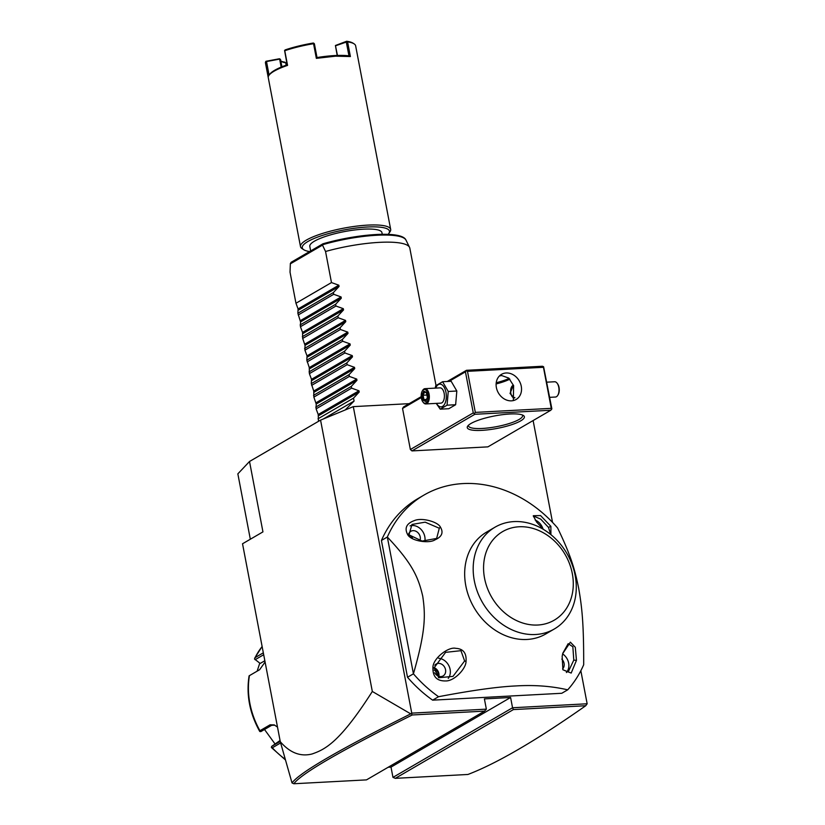 <?xml version="1.0" encoding="UTF-8"?>
<svg xmlns="http://www.w3.org/2000/svg" width="825" height="825" viewBox="0 0 825 825"><rect width="100%" height="100%" fill="white"/><g stroke="black" fill="none" stroke-linecap="round" stroke-linejoin="round"><path stroke-width="1.24" d="M250.326 539.22L237.847 473.849L249.521 461.484L320.564 420.121L353.296 406.632L409.169 403.662M580.841 670.715L587.153 703.777L585.75 705.726L513.397 709.583L395.299 778.346L467.94 774.469C497.145 763.269 536.415 740.355 585.75 705.726M533.115 420.544L552.544 522.4M292.029 782.946L280.283 741.685C289.895 752.823 300.496 756.917 312.087 753.978C324.668 749.564 339.436 743.036 372.323 691.463L410.737 713.873C338.879 749.77 299.31 772.798 292.029 782.946L293.834 783.75L366.486 779.883L484.584 711.119L486.358 709.149L411.757 713.13L353.296 406.632M587.153 703.777L512.552 707.757L510.593 697.486L484.399 698.888L486.358 709.149M421.297 397.537L402.538 408.457L403.569 406.921L421.204 396.65M402.538 408.457L410.365 449.512L411.964 450.914L487.915 446.861L550.822 410.242L551.842 408.705L543.592 366.733L543.448 367.29L467.486 371.332L466.465 370.301L447.263 381.48M423.926 495.103L418.007 498.558A122.399 101.434 59.8 0 0 381.418 540.478L407.509 677.263A122.399 101.434 59.8 0 0 432.64 700.157L561.784 693.278L567.703 689.834A122.399 101.434 59.8 0 0 583.688 664.744C583.77 623.019 581.996 607.344 578.614 587.905C574.685 569.033 570.89 555.493 557.587 527.959A122.399 101.434 59.8 0 0 463.134 483.574A122.399 101.434 59.8 0 0 423.926 495.103A122.399 101.434 59.8 0 0 387.338 537.034L413.428 673.819A122.399 101.434 59.8 0 0 438.56 696.712C472.055 690.339 497.774 686.751 515.718 685.946C534.229 684.812 551.564 686.101 567.703 689.834M372.323 691.463L320.564 420.121M410.737 713.873L411.757 713.13M280.283 741.685L242.529 543.768L262.948 531.877L249.521 461.484M388.152 767.26L391.009 767.116L510.593 697.486M395.299 778.346L392.968 777.377L391.009 767.116M513.397 709.583L512.552 707.757L392.968 777.377M411.51 713.708L412.232 714.976C340.704 750.719 301.238 773.644 293.834 783.75M484.584 711.119L412.232 714.976M262.133 646.553A76.498 63.401 59.8 0 0 255.131 657.607L263.33 652.833M265.093 662.042L259.586 669.735L249.428 675.644A76.498 63.401 59.8 0 0 259.937 730.713L270.084 724.804L274.209 724.897L277.499 727.083M280.634 742.943L272.332 747.78A76.498 63.401 59.8 0 0 285.223 759.258M271.384 747.45L272.332 747.78L271.384 747.45L271.631 746.419L280.057 740.499M255.131 657.607L254.513 659.02L255.131 657.607M264.846 660.732L260.184 663.444L254.513 659.02M255.09 659.722L263.691 654.72M259.937 730.713L259.803 731.507L259.937 730.713M270.084 724.804L271.693 725.299L260.865 731.6L259.803 731.507M271.693 725.299L274.777 725.175M280.232 741.417L271.631 746.419M274.838 743.686L264.505 729.486M257.163 671.137L259.772 663.145M543.592 366.733L542.427 366.248L466.465 370.301M496.227 382.748A29.071 6.363 169.2 0 0 509.149 378.448M550.822 410.242L474.86 414.294L411.964 450.914M481.759 430.361A29.071 6.363 -10.8 0 1 467.723 426.082A29.071 6.363 -10.8 0 1 509.881 413.995A29.071 6.363 -10.8 0 1 523.38 415.47A29.071 6.363 -10.8 0 1 513.397 424.102A29.071 6.363 -10.8 0 1 481.759 430.361M474.86 414.294L473.272 412.892L410.365 449.512M473.272 412.892L465.434 371.838L449.037 381.387M465.434 371.838L466.321 370.848M467.486 371.332L475.324 412.397L551.275 408.344L543.448 367.29M551.275 408.344L551.698 409.262M511.479 400.837A14.53 12.045 -120.2 0 1 497.166 390.338A14.53 12.045 -120.2 0 1 501.507 374.344A14.53 12.045 -120.2 0 1 506.168 372.972A14.53 12.045 -120.2 0 1 520.482 383.481A14.53 12.045 -120.2 0 1 516.141 399.465A14.53 12.045 -120.2 0 1 511.479 400.837M475.324 412.397L474.437 413.377M513.336 400.579L513.614 385.646L508.757 378.097L501.724 375.561L499.434 375.952M522.318 414.944A27.545 6.033 -10.8 0 1 522.596 415.552A27.545 6.033 -10.8 0 1 509.675 423.38A27.545 6.033 -10.8 0 1 482.223 428.464A27.545 6.033 -10.8 0 1 468.487 425.875A27.545 6.033 -10.8 0 1 468.517 425.205M496.114 383.955A27.545 6.033 169.2 0 0 509.85 379.17M514.738 397.867L514.099 398.011L510.036 393.432L513.428 385.172M513.439 385.203A6.425 3.31 -93.1 0 0 511.799 386.554A6.425 3.31 -93.1 0 0 511.727 386.688M513.552 385.481A6.115 3.156 -93.1 0 0 511.644 386.812A6.115 3.156 -93.1 0 0 510.84 393.319A6.115 3.156 -93.1 0 0 512.17 396.577A6.115 3.156 -93.1 0 0 514.841 397.495M512.253 396.691A6.425 3.31 -93.1 0 0 512.346 396.815A6.425 3.31 -93.1 0 0 514.253 398.001M435.188 388.121L435.755 385.708L442.592 381.728L451.162 381.274L456.823 391.009L455.637 404.735L448.8 408.715L440.23 409.169L436.229 403.384M442.592 381.728L448.243 391.473L456.823 391.009M435.713 388.09A11.375 5.857 86.9 0 1 441.262 384.388A11.375 5.857 86.9 0 1 445.964 392.298A11.375 5.857 86.9 0 1 443.788 405.333A11.375 5.857 86.9 0 1 436.528 403.373M425.803 403.941L440.87 403.136A7.652 3.939 -93.1 0 0 444.159 393.35A7.652 3.939 -93.1 0 0 440.055 387.863L424.988 388.668A7.652 3.939 86.9 0 1 429.093 394.154A7.652 3.939 -93.1 0 1 425.803 403.941A7.652 3.939 -93.1 0 1 423.359 402.538A7.652 3.939 -93.1 0 1 423.132 402.218M448.243 391.473L447.067 405.188L440.23 409.169M447.067 405.188L455.637 404.735M422.513 390.658A7.652 3.939 86.9 0 1 422.709 390.318A7.652 3.939 86.9 0 1 424.988 388.668M422.905 401.95A6.889 3.547 -93.1 0 1 421.41 398.279A6.889 3.547 86.9 0 1 422.317 390.957A6.889 3.547 86.9 0 1 428.072 394.402A6.889 3.547 -93.1 0 1 427.02 401.94A6.889 3.547 -93.1 0 1 422.905 401.95L423.359 402.538M422.967 400.259L425.731 401.538L427.515 397.619L426.515 392.411L423.751 391.132L421.977 395.062L422.967 400.259L423.937 399.568L425.989 400.527M421.977 395.062L423.101 395.237L423.937 399.568L426.484 399.434M423.751 391.132L424.586 391.968L423.751 391.132M426.515 392.411L426.896 393.03L426.515 392.411M425.731 401.538L426.236 400.641L425.731 401.538M426.896 395.031L423.101 395.237L424.555 392.03M557.927 395.031A6.889 3.547 86.9 0 0 558.123 394.742A6.889 3.547 86.9 0 0 559.03 387.42A6.889 3.547 -93.1 0 0 557.535 383.749L557.092 383.161A7.652 3.939 -93.1 0 1 558.752 387.234A7.652 3.939 86.9 0 1 557.741 395.371A7.652 3.939 86.9 0 1 555.462 397.031L549.677 397.341M557.092 383.161A7.652 3.939 -93.1 0 0 554.648 381.758L546.789 382.171M432.64 700.157L438.56 696.712M407.509 677.263L413.428 673.819C425.597 631.445 425.628 615.677 422.74 596.217C418.327 577.376 412.717 563.929 387.338 537.034L381.418 540.478M545.861 633.909A58.905 48.819 -120.2 0 1 526.989 639.468A58.905 48.819 -120.2 0 1 468.961 596.908A58.905 48.819 -120.2 0 1 486.585 532.104L495.093 527.144A58.905 48.819 59.8 0 0 477.242 591.319A58.905 48.819 59.8 0 0 534.332 634.559A58.905 48.819 -120.2 0 0 554.369 628.959L545.861 633.909M543.603 529.506L536.528 521.967L533.28 515.718L540.55 515.573L550.883 526.309L550.914 534.662M562.155 656.318L562.712 653.617L570.374 642.159L575.303 647.305L576.458 660.371L571.189 673.066L562.918 669.787L562.155 656.318M440.406 527.092C443.695 532.568 441.891 536.817 434.992 539.849C428.876 543.912 409.932 540.942 407.354 533.961C404.415 527.845 406.735 523.401 414.305 520.616C421.926 517.244 438.013 521.916 440.406 527.092L439.302 528.248L436.642 538.426L422.122 541.076L408.983 534.827L411.984 524.452L425.164 522.163L439.302 528.248M432.929 668.013C432.341 658.793 448.439 646.398 455.74 648.337C463.238 648.708 466.672 653.08 466.032 661.444C466.053 668.745 454.183 681.275 445.655 680.945C437.023 681.141 432.785 676.83 432.929 668.013L434.301 667.549L445.603 652.348L460.958 650.678L464.619 660.98L452.987 676.376L438.673 677.738L434.301 667.549M554.369 628.959A58.905 48.819 -120.2 0 0 571.983 564.145A58.905 48.819 -120.2 0 0 513.965 521.596A58.905 48.819 59.8 0 0 495.093 527.144M537.807 625.02A51.253 42.477 59.8 0 0 572.303 573.561A51.253 42.477 59.8 0 0 519.059 526.773A51.253 42.477 59.8 0 0 484.553 578.232A51.253 42.477 59.8 0 0 537.807 625.02M410.035 525.865A12.241 10.147 -120.2 0 1 424.803 536.693A12.241 10.147 -120.2 0 1 424.865 541.21M419.884 540.757A6.889 5.703 59.8 0 0 420.214 536.941A6.889 5.703 59.8 0 0 410.86 531.3A6.889 5.703 59.8 0 0 408.592 534.218M412.428 537.982A6.889 5.703 59.8 0 0 409.169 535.085M438.653 658.268A12.241 10.147 -120.2 0 1 450.12 669.426A12.241 10.147 -120.2 0 1 448.243 678.418M434.672 672.777A6.889 5.703 59.8 0 0 443.108 675.933A6.889 5.703 59.8 0 0 445.541 669.663A6.889 5.703 59.8 0 0 436.177 664.032A6.889 5.703 59.8 0 0 434.827 665.208M438.869 676.304A6.889 5.703 59.8 0 0 438.879 673.54A6.889 5.703 59.8 0 0 434.28 667.714M438.209 676.057A6.115 5.074 59.8 0 0 434.198 668.425M436.879 675.273A5.053 4.187 59.8 0 0 434.177 670.055M533.486 516.667L533.878 516.172L540.746 519.152L548.47 527.392L550.77 534.548M535.147 520.018A12.241 10.147 -120.2 0 1 542.984 528.938M562.805 653.266L568.178 643.675L572.849 646.748L573.788 660.113L568.157 672.014L562.918 669.766M562.64 653.916A12.241 10.147 -120.2 0 1 568.652 663.104A12.241 10.147 -120.2 0 1 566.414 672.53M562.609 668.869A6.889 5.703 59.8 0 0 564.073 663.352A6.889 5.703 59.8 0 0 561.794 659.092M318.481 421.338L318.223 414.511L316.099 408.839L316.222 404.023L313.861 397.103L313.748 391.05L311.293 383.625L311.51 379.325L309.385 373.642L309.272 367.589L306.817 360.154L307.034 355.853L304.91 350.182L305.033 345.366L302.672 338.446L302.558 332.392L300.434 326.71L300.558 321.905L297.866 313.232L298.083 308.932L295.958 303.249L331.475 282.573L325.545 251.491A61.205 13.396 -10.8 0 1 379.294 242.364A61.205 13.396 -10.8 0 1 409.551 247.356A61.205 13.396 -10.8 0 1 409.819 248.129L436.012 385.481M291.06 262.34L322.946 243.798C357.039 233.898 401.94 230.257 405.972 240.075A59.049 12.932 169.2 0 0 322.358 244.798L325.545 251.491M291.637 262.144L290.369 263.423L290.029 272.168L295.958 303.249M322.358 244.798L322.946 243.798M310.664 250.934L309.798 246.386A36.723 8.044 -10.8 0 1 314.438 241.178A36.723 8.044 -10.8 0 1 354.317 230.02A36.723 8.044 -10.8 0 1 381.934 232.619L382.264 234.321M388.028 234.393A44.375 9.714 169.2 0 0 388.75 233.537A44.375 9.714 169.2 0 0 367.321 227.009A44.375 9.714 169.2 0 0 319.038 236.569A44.375 9.714 169.2 0 0 303.796 249.748A44.375 9.714 169.2 0 0 309.571 251.563M388.75 233.537L389.947 231.866A45.901 10.055 169.2 0 0 390.679 229.432A45.901 10.055 169.2 0 0 367.785 225.112A45.901 10.055 169.2 0 0 322.028 233.588A45.901 10.055 169.2 0 0 300.496 246.634A45.901 10.055 169.2 0 0 302.074 248.634L303.796 249.748M390.679 229.432L355.647 45.839A45.901 10.055 169.2 0 0 354.08 43.838A45.901 10.055 169.2 0 0 347.593 41.879L350.388 56.543L335.558 56.172L316.346 58.358L317.017 57.544A44.983 9.848 -10.8 0 1 348.954 55.842L346.314 42.065L347.593 41.879M350.388 56.543L348.954 55.842M287.564 65.392L287.183 64.835A44.983 9.848 169.2 0 0 269.723 74.26L269.002 75.271A45.901 10.055 169.2 0 1 287.564 65.392L284.769 50.727A45.901 10.055 169.2 0 1 313.552 43.694L316.346 58.358M269.002 75.271A45.901 10.055 169.2 0 0 268.331 76.591L265.537 61.927A45.901 10.055 169.2 0 0 265.475 63.04L300.496 246.634M337.188 55.45L335.424 45.499L346.686 41.25A44.983 9.848 -10.8 0 1 353.038 43.168L354.08 43.838M335.424 45.499L337.456 55.44M335.61 45.767L346.314 42.065M313.552 43.694L314.387 43.766L317.017 57.544M313.892 43.282L313.325 43.024A44.983 9.848 -10.8 0 0 285.12 49.923L284.769 50.727M287.183 64.835L284.573 50.438M265.537 61.927L266.516 61.555L269.094 75.127M265.939 61.287L279.458 58.761L280.531 59.493L281.923 66.804M280.778 60.792A30.597 6.703 169.2 0 0 281.552 61.504A30.597 6.703 169.2 0 0 285.728 62.783L286.182 65.185M266.516 61.555L280.036 59.029M281.17 67.114L279.706 59.421M281.098 61.153A31.515 6.899 169.2 0 0 284.811 62.153L285.728 62.783M331.475 282.573L338.827 285.213L339.065 286.461L333.382 292.555L297.866 313.232M300.321 320.667L341.065 296.938L333.713 294.298L333.382 292.555M341.065 296.938L341.302 298.186L335.62 304.281L300.104 324.968M302.558 332.392L343.303 308.674L335.95 306.034L335.62 304.281M343.303 308.674L343.54 309.922L337.858 316.016L302.342 336.693M304.796 344.128L345.541 320.409L338.198 317.769L337.858 316.016M345.541 320.409L345.778 321.647L340.096 327.742L304.58 348.428M307.034 355.853L347.779 332.135L340.436 329.495L340.096 327.742M347.779 332.135L348.016 333.382L342.334 339.477L306.817 360.154M309.272 367.589L350.017 343.87L342.674 341.23L342.334 339.477M350.017 343.87L350.254 345.118L344.572 351.213L309.055 371.889M311.51 379.325L352.254 355.606L344.912 352.966L344.572 351.213M352.254 355.606L352.492 356.843L346.809 362.938L311.293 383.625M313.748 391.05L354.492 367.331L347.15 364.691L346.809 362.938M354.492 367.331L354.729 368.579L349.047 374.674L313.531 395.35M315.985 402.786L356.73 379.067L349.387 376.427L349.047 374.674M356.73 379.067L356.967 380.304L351.285 386.399L315.769 407.086M318.223 414.511L358.968 390.792L351.625 388.152L351.285 386.399M358.968 390.792L359.205 392.04L353.523 398.135L318.007 418.811M345.159 409.984L354.08 401.063L353.523 398.135M333.713 294.298L298.196 314.985M335.95 306.034L300.434 326.71M338.198 317.769L302.672 338.446M340.436 329.495L304.91 350.182M342.674 341.23L307.147 361.907M344.912 352.966L309.385 373.642M347.15 364.691L311.623 385.368M349.387 376.427L313.861 397.103M351.625 388.152L316.099 408.839M323.256 419.017L354.08 401.063M407.354 533.961L408.983 534.827M466.032 661.444L464.619 660.98M550.883 526.309L548.47 527.392M576.458 660.371L573.788 660.113M290.338 263.845L322.441 245.149M298.083 308.932L338.827 285.213M298.32 310.179L339.065 286.461M300.558 321.905L341.302 298.186M302.796 333.64L343.54 309.922M305.033 345.366L345.778 321.647M307.271 357.101L348.016 333.382M309.509 368.837L350.254 345.118M311.747 380.562L352.492 356.843M313.985 392.298L354.729 368.579M316.222 404.023L356.967 380.304M318.46 415.759L359.205 392.04M271.518 747.625L285.419 759.918M254.739 658.061L262.123 646.47M249.088 675.871C246.139 694.794 249.676 713.295 259.71 731.383M422.317 390.957L422.709 390.318M424.308 391.906L426.494 392.917M426.463 392.752L427.371 397.495L425.782 400.971M558.123 394.742L557.741 395.371M562.712 653.617L562.887 652.967M405.972 240.075L409.551 247.356"/></g></svg>

